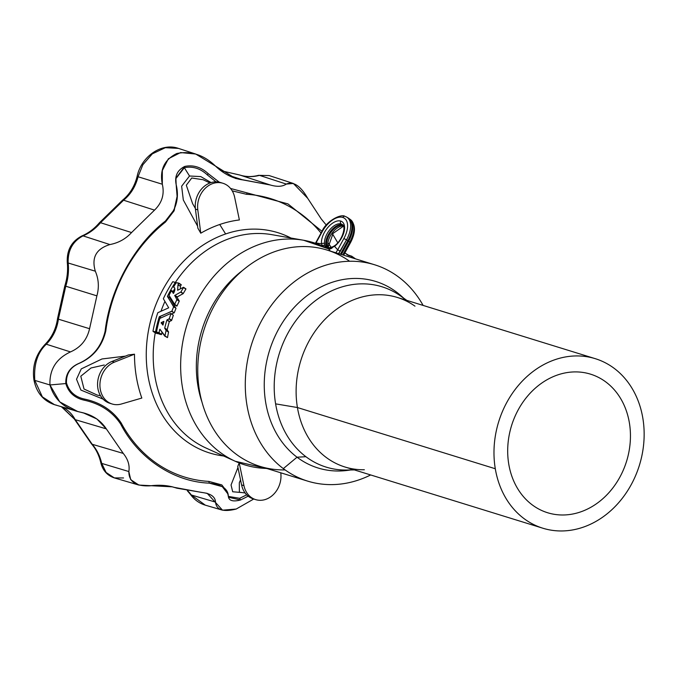 <?xml version="1.0" encoding="UTF-8"?>
<svg xmlns="http://www.w3.org/2000/svg" width="678" height="678" viewBox="0 0 678 678"><rect width="100%" height="100%" fill="white"/><g stroke="black" fill="none" stroke-linecap="round" stroke-linejoin="round"><path stroke-width="1.02" d="M123.54 200.205L123.574 200.213C130.803 194.264 135.625 186.442 138.041 176.755L138.015 176.746A37.324 30.976 -72.8 0 1 123.54 200.205A37.324 30.976 107.2 0 0 138.015 176.746L162.322 184.23C164.635 194.188 162.034 202.815 154.516 210.121L131.557 232.554C125.794 238.885 118.582 242.885 109.904 244.563C96.191 248.767 91.335 257.648 95.318 271.192C98.717 279.15 99.242 287.37 96.886 295.854L89.564 328.711C87.055 339.703 80.699 347.433 70.478 351.916C56.181 358.594 49.341 369.612 49.96 384.96L34.798 380.4A5.644 1.627 170.5 0 1 33.9 379.714A5.644 1.627 -9.5 0 0 34.798 380.4L42.35 396.859L54.503 404.69L42.35 396.859L34.798 380.4L49.96 384.96C54.342 399.732 64.546 408.817 80.572 412.216L77.546 411.419L59.74 401.893L49.96 384.96L65.817 383.562L66.469 382.917C66.147 373.917 70.19 367.484 78.606 363.611L78.021 363.789C69.512 367.815 65.444 374.4 65.817 383.562C68.461 392.443 74.555 397.978 84.106 400.164L84.547 399.096C75.131 397.02 69.105 391.63 66.469 382.917L65.817 383.562L49.96 384.96C49.341 369.612 56.181 358.594 70.478 351.916C80.699 347.433 87.055 339.703 89.564 328.711L96.886 295.854C99.242 287.37 98.717 279.15 95.318 271.192C91.335 257.648 96.191 248.767 109.904 244.563C118.582 242.885 125.794 238.885 131.557 232.554L100.513 222.715A48.613 40.349 -72.8 0 1 83.004 235.868L83.03 235.876C89.64 233.054 95.479 228.672 100.539 222.723C95.479 228.672 89.64 233.054 83.03 235.876L109.904 244.563L83.03 235.876C72.699 241.334 67.741 250.385 68.173 263.005L68.139 262.996A48.613 40.349 -72.8 0 1 65.732 286.218L65.758 286.218C68.173 278.514 68.978 270.776 68.173 263.005L95.318 271.192L68.173 263.005C68.978 270.776 68.173 278.514 65.758 286.218L96.886 295.854L65.758 286.218L58.384 319.169A37.324 30.976 -72.8 0 1 46.29 344.212L46.316 344.221C52.969 337.356 57.003 329.008 58.41 319.177L89.564 328.711L58.41 319.177C57.003 329.008 52.969 337.356 46.316 344.221L70.478 351.916L46.316 344.221C37.527 352.433 33.688 364.493 34.798 380.4C33.688 364.493 37.527 352.433 46.316 344.221L46.29 344.212A37.324 30.976 107.2 0 0 58.384 319.169L65.732 286.218A48.613 40.349 107.2 0 0 68.139 262.996L68.173 263.005C67.741 250.385 72.699 241.334 83.03 235.876A48.613 40.349 107.2 0 0 100.513 222.715L131.557 232.554L154.516 210.121C162.034 202.815 164.635 194.188 162.322 184.23L162.33 170.509L168.39 158.762L180.611 152.558L195.705 154.033L215.418 166.025C203.773 154.847 190.899 150.677 176.788 153.508C164.322 159.661 159.499 169.907 162.322 184.23L138.041 176.755C135.625 186.442 130.803 194.264 123.574 200.213L154.516 210.121L123.574 200.213L100.539 222.723L123.574 200.213L122.43 200.281L123.54 200.205M221.113 170.729L240.029 175.102A48.613 40.349 107.2 0 0 259.445 175.356L286.294 184.069L293.371 183.475L307.727 198.349L321.219 218.918L326.321 225.13L321.219 218.918L307.727 198.349C300.608 185.874 293.464 181.119 286.294 184.069L259.471 175.365L269.158 175.568L259.471 175.365C252.682 177.144 246.089 177.017 239.698 174.992L239.698 174.992C246.089 177.017 252.682 177.144 259.471 175.365L259.445 175.356A48.613 40.349 -72.8 0 1 240.029 175.102A48.613 40.349 -72.8 0 1 239.792 175.026M236.207 509.034L222.511 510.187L207.214 493.338L177 488.211L172.432 486.838L138.854 485.067L130.718 479.677L128.845 471.541L101.675 463.396A48.613 40.349 107.2 0 0 92.183 444.268L92.208 444.276C96.801 449.582 99.971 455.955 101.708 463.405L128.845 471.541C129.862 465.303 127.998 459.26 123.252 453.413L92.208 444.276L75.233 419.665L92.183 444.268A48.613 40.349 -72.8 0 1 101.675 463.396L101.708 463.405C99.971 455.955 96.801 449.582 92.208 444.276L123.252 453.413L106.327 428.877L75.233 419.665L61.444 406.715L75.199 419.657A37.324 30.976 107.2 0 0 61.418 406.707A37.324 30.976 -72.8 0 1 75.199 419.657L106.327 428.877L96.886 418.987L83.767 413.055L80.572 412.216C91.928 414.546 100.513 420.097 106.327 428.877L123.252 453.413C127.998 459.26 129.862 465.303 128.845 471.541C128.845 481.812 135.99 486.567 150.27 485.812C159.05 484.745 167.025 485.253 174.195 487.355L201.764 492.457C210.672 493.491 215.265 496.711 215.519 502.127L191.289 494.974A37.324 30.976 107.2 0 0 187.611 490.745A37.324 30.976 -72.8 0 1 191.264 494.965L187.637 490.753L191.289 494.974L215.519 502.127C216.375 509.983 223.274 512.288 236.207 509.034L253.733 499.016M343.424 225.96A13.984 7.577 -56.3 0 0 332.627 232.478A13.984 7.577 -56.3 0 0 327.813 245.817A2.22 1.568 -6.3 0 1 328.364 246.699A2.22 1.568 173.7 0 0 327.813 245.817L328.694 248.25L327.813 245.817A13.984 7.577 123.7 0 1 332.627 232.478A13.984 7.577 123.7 0 1 343.424 225.96M343.712 255.208L344.288 253.996L343.602 253.352L349.797 242.038L343.602 253.352L344.288 253.996L350.484 242.682L349.797 242.038L350.484 242.682C355.73 232.698 355.772 225.045 350.628 219.731A22.611 12.246 123.7 0 1 349.797 242.038L348.619 241.241L341.365 254.487L348.619 241.241A11.094 1.475 -151.3 0 0 347.806 240.698A11.094 1.475 28.7 0 1 348.619 241.241L349.797 242.038A22.611 12.246 -56.3 0 0 350.628 219.731L349.45 218.841A22.705 12.297 123.7 0 1 348.619 241.241A22.705 12.297 -56.3 0 0 349.45 218.841A22.705 12.297 -56.3 0 0 348.695 218.341A22.705 12.297 123.7 0 1 349.45 218.841L347.95 217.833A22.705 12.297 123.7 0 1 347.806 240.698A22.705 12.297 -56.3 0 0 347.95 217.833L346.67 217.096A22.611 12.246 -56.3 0 0 345.255 216.477A22.611 12.246 123.7 0 1 346.67 217.096A22.611 12.246 123.7 0 1 346.534 239.859L338.585 253.623L340.339 251.174L337.686 249.826L343.882 238.52L337.686 249.826L340.339 251.174L346.534 239.859L343.882 238.52A20.399 11.051 -56.3 0 0 342.729 217.426A20.399 11.051 123.7 0 1 343.882 238.52L346.534 239.859A22.611 12.246 -56.3 0 0 346.67 217.096L344.933 216.341A2.22 1.839 -72.8 0 1 345.255 216.477A2.22 1.839 107.2 0 0 342.729 217.426A20.399 11.051 -56.3 0 0 322.143 231.791L316.084 242.851L322.143 231.791A20.399 11.051 123.7 0 1 342.729 217.426A2.22 1.839 -72.8 0 1 344.933 216.341C341.449 213.604 326.33 220.672 321.753 231.766L315.634 242.919L321.508 243.843L322.27 245.639L321.508 243.843A16.204 8.772 123.7 0 1 327.711 227.622A16.204 8.772 123.7 0 1 340.729 221.07A2.22 1.839 107.2 0 0 341.144 223.977A13.984 7.577 -56.3 0 0 329.906 229.63A13.984 7.577 -56.3 0 0 324.55 243.639L324.813 245.673A2.22 1.958 166.1 0 0 322.27 245.639A5.543 4.543 -79.6 0 1 322.135 245.783A5.543 4.543 100.4 0 0 322.27 245.639L322.584 245.97L322.27 245.639A2.22 1.958 -13.9 0 1 324.813 245.673L326.271 247.521L324.813 245.673L324.55 243.639A13.984 7.577 123.7 0 1 329.906 229.63A13.984 7.577 123.7 0 1 341.144 223.977A2.22 1.839 -72.8 0 1 340.729 221.07A16.204 8.772 -56.3 0 0 327.711 227.622A16.204 8.772 -56.3 0 0 321.508 243.843A2.22 1.568 -6.3 0 1 324.55 243.639A2.22 1.568 173.7 0 0 321.508 243.843L315.702 242.894M271.929 234.673A112.26 93.174 107.2 0 0 175.492 282.251A112.26 93.174 -72.8 0 1 271.929 234.673L303.651 240.266A116.311 96.539 107.2 0 0 186.84 325.22A116.311 96.539 107.2 0 0 235.291 461.286A116.311 96.539 -72.8 0 1 186.84 325.22A116.311 96.539 -72.8 0 1 303.651 240.266A116.311 96.539 -72.8 0 1 327.593 248.538L328.703 248.928A5.543 4.543 100.4 0 0 332.94 247.072L331.847 247.394A5.543 4.543 -79.6 0 1 328.55 248.86A5.543 4.543 100.4 0 0 331.847 247.394L326.949 248.029L332.94 247.072A5.543 4.543 -79.6 0 1 328.703 248.928L328.694 248.928M202.027 402.24A105.243 87.352 -72.8 0 1 242.86 270.225A105.243 87.352 107.2 0 0 202.027 402.24M330.305 251.063L328.61 248.894L303.651 240.266M174.475 304.583L177.043 305.931A114.082 94.683 -72.8 0 1 179.221 301.227L177.043 297.083L183.272 293.523A114.082 94.683 -72.8 0 1 185.891 289.116L183.552 287.557A117.413 97.454 107.2 0 0 180.933 291.964L174.755 295.447L176.882 299.668A117.413 97.454 107.2 0 0 174.695 304.371L169 295.328A116.133 96.395 -72.8 0 1 171.407 290.777L173.602 293.227C175.246 290.006 175.297 287.997 173.738 287.201L174.466 287.692L173.636 286.913A116.133 96.395 -72.8 0 1 176.28 282.675L178.856 283.379A116.506 96.7 107.2 0 0 178.034 284.641L180.382 286.201A113.175 93.937 -72.8 0 1 181.196 284.938L178.856 283.379A116.506 96.7 -72.8 0 0 178.034 284.641L177.611 290.226L183.467 287.311L177.653 290.235M174.153 287.387L173.738 287.201C175.297 287.997 175.246 290.006 173.602 293.227L173.365 293.413M159.957 329.245L164.983 335.915A117.413 97.454 -72.8 0 1 166.093 330.5L164.746 328.059A117.15 97.242 -72.8 0 1 166.898 320.084L169.28 318.702A117.413 97.454 -72.8 0 1 170.975 313.677L173.356 315.262L170.975 313.677A117.413 97.454 107.2 0 0 169.28 318.702L171.678 320.304A114.082 94.683 -72.8 0 1 173.356 315.262L173.356 315.262A114.082 94.683 107.2 0 0 171.678 320.304L169.28 318.702L171.526 320.524L169.119 318.923L167.051 319.863L169.466 321.465L171.526 320.524L169.466 321.465L166.898 320.084L169.314 321.686L166.898 320.084A117.15 97.242 107.2 0 0 164.746 328.059L167.212 329.694A113.819 94.471 -72.8 0 1 169.314 321.686L169.314 321.686A113.819 94.471 107.2 0 0 167.212 329.694L164.746 328.288L167.212 329.694L164.771 328.33L166.068 330.22L168.542 331.873L167.229 329.974L168.542 331.873L166.093 330.5L168.568 332.144L166.093 330.5A117.413 97.454 107.2 0 0 164.983 335.915L167.508 337.593A114.082 94.683 -72.8 0 1 168.568 332.144A114.082 94.683 107.2 0 0 167.508 337.593L164.762 336.127L159.915 329.211M163.873 321.677L163.873 321.677A116.811 96.954 107.2 0 0 162.949 325.109L161.144 322.838L163.813 321.38L161.305 322.559L163.271 323.864L161.144 322.838L162.949 325.109A116.811 96.954 -72.8 0 1 163.873 321.677M56.52 405.19L54.503 404.69C43.239 400.825 36.366 392.503 33.9 379.714C32.086 366.112 35.841 354.297 45.18 344.28L46.29 344.212L45.18 344.28C51.943 337.322 56.054 328.796 57.511 318.702L58.384 319.169L57.511 318.702L64.808 285.938L65.732 286.218L64.808 285.938C67.275 278.073 68.097 270.217 67.275 262.344L68.139 262.996L67.275 262.344C66.707 250.08 71.614 241.266 82.004 235.885L83.004 235.868L82.004 235.885C88.513 233.113 94.327 228.74 99.429 222.757L122.43 200.281C129.735 194.298 134.634 186.331 137.117 176.39L138.015 176.746L137.117 176.39C141.219 156.669 161.423 142.329 178.45 148.397L165.339 147.694L152.321 153.847L142.838 164.779L138.041 176.755L142.838 164.779L152.321 153.847L165.339 147.694L178.458 148.397L195.705 154.033M344.288 253.996L343.458 255.131M353.399 469.617A94.395 78.351 -72.8 0 1 305.905 456.709A94.395 78.351 -72.8 0 1 275.607 403.859A94.395 78.351 -72.8 0 1 313.914 301.846A94.395 78.351 -72.8 0 1 405.842 300.083M403.8 298.244L401.308 296.023A97.624 81.029 107.2 0 0 282.811 322.101A97.624 81.029 107.2 0 0 297.04 457.209L305.905 456.709L297.04 457.209A97.624 81.029 107.2 0 0 347.373 470.405L350.679 469.981M350.187 469.99A97.624 81.029 -72.8 0 1 297.04 457.209A97.624 81.029 -72.8 0 1 283.709 320.736A97.624 81.029 -72.8 0 1 403.402 297.964M297.04 457.209L283.319 468.617A113.234 93.988 107.2 0 0 370.671 474.956A113.234 93.988 -72.8 0 1 307.642 481.117A113.234 93.988 -72.8 0 1 283.319 468.617L297.04 457.209M423.114 305.422A113.234 93.988 107.2 0 0 398.901 277.251A113.234 93.988 107.2 0 0 264.674 315.321A113.234 93.988 107.2 0 0 283.319 468.617A113.234 93.988 -72.8 0 1 257.106 329.788A113.234 93.988 -72.8 0 1 374.57 264.759A113.234 93.988 -72.8 0 1 398.901 277.251A113.234 93.988 -72.8 0 1 423.114 305.422M374.57 264.759L327.042 250.055A113.234 93.988 107.2 0 0 203.79 330.457A113.234 93.988 107.2 0 0 260.115 466.413L307.642 481.117M285.074 469.905A113.234 93.988 -72.8 0 1 203.79 330.457A113.234 93.988 -72.8 0 1 349.611 261.259M165.449 222.062A145.711 120.938 107.2 0 0 105.785 330.991C102.081 346.585 93.022 357.459 78.606 363.611C70.19 367.484 66.147 373.917 66.469 382.917C69.105 391.63 75.131 397.02 84.547 399.096C100.59 402.52 112.802 410.487 121.184 422.996A145.711 120.938 107.2 0 0 208.841 481.397L221.833 484.931L227.291 492.101L221.799 484.906L208.841 481.397L209.29 483.134C173.704 481.897 138.244 458.269 120.692 424.106C112.379 411.622 100.183 403.639 84.106 400.164C100.183 403.639 112.379 411.622 120.692 424.106L121.184 422.996L120.692 424.106C138.244 458.269 173.704 481.897 209.29 483.134L208.841 481.397A145.711 120.938 -72.8 0 1 121.184 422.996C112.802 410.487 100.59 402.52 84.547 399.096L84.106 400.164C74.555 397.978 68.461 392.443 65.817 383.562C65.444 374.4 69.512 367.815 78.021 363.789C92.471 357.543 101.505 346.653 105.132 331.118L105.785 330.991A145.711 120.938 -72.8 0 1 165.449 222.062L165.432 221.028C134.1 245.207 109.963 289.277 105.132 331.118C101.505 346.653 92.471 357.543 78.021 363.789L78.606 363.611C93.022 357.459 102.081 346.585 105.785 330.991L105.132 331.118C109.963 289.277 134.1 245.207 165.432 221.028L165.449 222.062L174.136 210.765L177.102 196.408L174.153 209.722L165.432 221.028C175.983 210.68 179.56 198.535 176.161 184.611L177.102 196.408M228.308 496.237L228.528 497.245L240.563 499.974L239.665 498.305L228.333 496.406L239.665 498.305L240.563 499.974L248.182 496.169L240.563 499.974C232.859 501.966 228.774 500.72 228.308 496.237C228.155 488.897 221.816 484.533 209.29 483.134L222.274 486.635L227.8 493.796L228.308 496.237M246.707 494.838L239.665 498.305L246.707 494.838M321.999 231.317L287.938 203.892L247.301 192.95L246.453 194.289A145.711 120.938 -72.8 0 1 321.033 233.062A145.711 120.938 107.2 0 0 246.453 194.289L247.301 192.95L230.545 188.459L287.938 203.892L321.999 231.317M328.533 243.292A145.711 120.938 -72.8 0 1 331.059 247.317A145.711 120.938 107.2 0 0 328.533 243.292M208.18 173.627C201.027 167.076 193.213 164.678 184.747 166.432L184.34 167.703C192.688 166.017 200.349 168.424 207.332 174.916L208.18 173.627L207.332 174.916L216.053 181.848L207.332 174.916C200.349 168.424 192.688 166.017 184.34 167.703L184.747 166.432L175.89 178.246L176.161 184.611C174.466 176.187 177.331 170.119 184.747 166.432C193.213 164.678 201.027 167.076 208.18 173.627L219.316 182.213L208.18 173.627M232.215 190.849L246.453 194.289L232.215 190.849M175.848 178.67L184.34 167.703L189.518 176.009L181.645 186.204L183.314 199.985L197.595 226.155L183.314 199.985L181.645 186.204L189.518 176.009L200.764 176.585L211.112 182.585L200.764 176.585L189.518 176.009L184.34 167.703L175.848 178.67M355.509 258.86L350.365 255.928L351.704 256.191L355.509 258.86M349.501 255.801L344.856 252.962L348.941 255.648L350.365 255.928L347.483 254.987L350.365 255.928M337.771 242.758L332.601 234.054L337.771 242.758M286.294 184.069C282.472 186.679 277.132 186.984 270.276 184.984L242.716 179.882C232.817 178.543 223.723 173.924 215.418 166.025L235.444 178.433L270.276 184.984C277.132 186.984 282.472 186.679 286.294 184.069M101.708 463.405L106.107 472.456L114.336 477.905L106.107 472.456L101.708 463.405M191.289 494.974L205.307 505.161L191.264 494.965M239.698 174.992L270.276 184.984L239.698 174.992L221.164 170.763L239.698 174.992M227.63 174.958L242.716 179.882L227.63 174.958M123.54 477.956L114.336 477.905L138.854 485.067M114.336 477.905C107.251 475.507 102.734 470.447 100.802 462.71L100.802 462.71C99.056 455.26 95.937 448.963 91.454 443.819L74.351 419.029L61.342 406.69M156.499 332.025L159.059 332.72A116.506 96.7 -72.8 0 1 159.72 329.457L160.423 329.923L159.72 329.457A116.506 96.7 107.2 0 0 159.059 332.72L161.567 334.39A113.175 93.937 -72.8 0 1 161.991 332.178A113.175 93.937 107.2 0 0 161.567 334.39L159.059 332.72L161.389 334.635L156.576 332.339L159.084 334.017L161.389 334.635L159.084 334.017L156.499 332.025A116.133 96.395 -72.8 0 1 159.813 318.431A116.133 96.395 107.2 0 0 156.499 332.025M170.881 313.397L159.813 318.431L170.881 313.397M163.144 324.364L161.169 323.05L163.144 324.364M159.076 334.017L156.55 332.33M181.255 284.718L181.196 284.938A113.175 93.937 107.2 0 0 180.382 286.201L177.975 284.836L177.611 290.226M181.212 284.684L178.882 283.124L176.28 282.675A116.133 96.395 107.2 0 0 173.636 286.913L174.534 287.777L173.738 287.201M174.034 292.176L171.661 290.582L173.314 293.379M176.772 306.109L174.424 304.549L169 295.328A116.133 96.395 107.2 0 1 171.407 290.777L171.644 290.582M185.933 288.879L183.552 287.557L185.891 289.116A114.082 94.683 107.2 0 0 183.272 293.523L180.933 291.964L183.102 293.701L180.763 292.142L183.102 293.701L177.229 296.862L174.89 295.303L177.229 296.862L177.034 297.286L174.695 295.727L177.034 297.286L179.246 300.981L176.907 299.43L179.263 301.032L176.882 299.668L179.221 301.227A114.082 94.683 107.2 0 0 177.043 305.931L174.695 304.371L176.805 306.142M185.899 288.853L183.594 287.319M180.551 288.769L180.323 286.421L180.551 288.769M174.483 304.583L174.695 304.371A117.413 97.454 -72.8 0 1 176.882 299.668L174.755 295.447L180.933 291.964A117.413 97.454 -72.8 0 1 183.552 287.557L183.602 287.336M155.542 333.034L152.999 331.084A115.624 95.971 -72.8 0 1 157.804 312.702L168.695 307.812L163.356 298.735A115.624 95.971 -72.8 0 1 172.754 281.709L175.331 282.412A115.997 96.284 107.2 0 0 167.466 296.235L173.627 306.863A117.413 97.454 107.2 0 0 171.932 311.109L159.254 316.88A115.997 96.284 107.2 0 0 155.559 331.771L153.033 331.373L155.593 333.076L157.889 333.695L155.372 332.017L158.067 333.449L155.559 331.771L158.067 333.449A112.667 93.513 -72.8 0 1 158.084 333.356A112.667 93.513 107.2 0 0 158.067 333.449L155.584 333.067M153.075 331.398L155.559 331.771A115.997 96.284 -72.8 0 1 159.254 316.88L161.017 317.728L159.415 316.66L171.763 311.321L174.127 312.897L171.932 311.109A117.413 97.454 -72.8 0 1 173.627 306.863L175.992 308.176L173.644 306.609L167.432 296.481L169.797 297.795L167.466 296.235A115.997 96.284 -72.8 0 1 175.331 282.412L172.754 281.709A115.624 95.971 107.2 0 0 163.356 298.735L168.695 307.812L157.804 312.702A115.624 95.971 107.2 0 0 152.999 331.084L153.033 331.373M171.72 313.906L174.297 312.685A114.082 94.683 -72.8 0 1 175.975 308.431L169.797 297.795A112.667 93.513 -72.8 0 1 170.025 297.337A112.667 93.513 107.2 0 0 169.797 297.795L175.975 308.431A114.082 94.683 107.2 0 0 174.297 312.685L171.72 313.906M173.093 291.532A112.667 93.513 -72.8 0 1 174.831 288.531A112.667 93.513 107.2 0 0 173.093 291.532M316.126 243.47L315.431 243.241M337.686 249.826L335.881 252.792L337.686 249.826L334.559 246.334L332.94 247.072L334.559 246.334L337.686 249.826M343.602 253.352L342.856 254.945L343.602 253.352M347.806 240.698L340.415 254.191L347.806 240.698L346.534 239.859L347.806 240.698M340.729 221.07A16.204 8.772 123.7 0 1 344.085 231.69A16.204 8.772 123.7 0 1 334.559 246.334A2.22 0.975 -128 0 1 334.746 245.622A2.22 0.975 52 0 0 334.559 246.334A16.204 8.772 -56.3 0 0 344.085 231.69A16.204 8.772 -56.3 0 0 340.729 221.07M192.611 203.663L186.314 185.213L191.764 178L203.163 179.738L191.738 178.009L186.314 185.221L192.611 203.663L195.349 208.409L192.611 203.663M197.798 209.866A22.179 18.408 -72.8 0 1 222.926 183.272A22.179 18.408 -72.8 0 1 234.639 197.23L239.385 219.952L234.639 197.23A22.179 18.408 107.2 0 0 212.867 183.518A22.179 18.408 107.2 0 0 197.798 209.866L195.434 209.138L197.798 209.866L200.764 233.198L197.798 209.866M222.926 183.272L220.562 182.535A22.179 18.408 107.2 0 0 195.434 209.138A22.179 18.408 -72.8 0 1 202.714 187.738A22.179 18.408 -72.8 0 1 221.731 182.95M197.849 228.113L195.434 209.138L197.849 228.113L200.764 233.198A123.854 102.802 -72.8 0 1 219.723 224.503A123.854 102.802 -72.8 0 1 239.385 219.952A123.854 102.802 107.2 0 0 219.723 224.503L225.621 233.961A115.319 95.717 107.2 0 0 146.262 353.602A115.319 95.717 107.2 0 0 223.571 455.98A115.319 95.717 -72.8 0 1 146.262 353.602A115.319 95.717 -72.8 0 1 225.621 233.961A115.319 95.717 -72.8 0 1 290.981 238.029A115.319 95.717 107.2 0 0 225.621 233.961L219.723 224.503A123.854 102.802 107.2 0 0 200.764 233.198L197.849 228.113M237.953 467.498L231.045 484.999L232.69 491.762L242.139 492.575L232.69 491.762L231.045 484.999L237.953 467.498M239.317 482.736L240.529 479.888L239.317 482.736L239.376 492.22L239.317 482.736M254.496 499.203A22.179 18.408 -72.8 0 1 241.58 484.923L243.944 485.66A22.179 18.408 107.2 0 0 265.725 499.372A22.179 18.408 107.2 0 0 280.794 473.024L280.794 473.024A22.179 18.408 -72.8 0 1 255.665 499.618A22.179 18.408 -72.8 0 1 243.944 485.66L241.58 484.923A22.179 18.408 107.2 0 0 253.301 498.889L255.665 499.618M241.58 484.923L237.732 466.447L241.58 484.923M239.207 462.938L237.732 466.447L239.207 462.938L243.944 485.66L239.215 462.947M125.396 356.128L101.98 358.967L81.25 368.908L76.521 379.231L80.894 390.062L103.124 399.156L80.894 390.062L76.521 379.231L81.25 368.908L101.98 358.967L125.396 356.128M104.251 364.993L91.03 367.976L80.792 376.214L84.021 389.019L97.217 395.071L84.021 389.028L80.792 376.214L91.03 367.976L104.251 364.993M110.972 403.579A22.179 18.408 -72.8 0 1 97.564 383.74A22.179 18.408 -72.8 0 1 112.023 361.425L114.387 362.154A22.179 18.408 107.2 0 0 100.251 389.13A22.179 18.408 107.2 0 0 121.387 404.003L141.829 398.054L121.387 404.003A22.179 18.408 -72.8 0 1 112.133 403.995A22.179 18.408 -72.8 0 1 99.954 383.74A22.179 18.408 -72.8 0 1 114.387 362.154L112.023 361.425A22.179 18.408 107.2 0 0 97.59 383.011A22.179 18.408 107.2 0 0 109.768 403.266L112.133 403.995M112.023 361.425L128.371 354.95L112.023 361.425M134.49 354.196L128.371 354.95L134.49 354.196L114.387 362.154L134.49 354.196A123.854 102.802 107.2 0 0 141.829 398.054A123.854 102.802 -72.8 0 1 134.49 354.196M205.951 447.997A112.26 93.174 -72.8 0 1 155.254 332.856A112.26 93.174 107.2 0 0 205.951 447.997L235.291 461.286L267.624 468.735M161.017 311.168A112.26 93.174 -72.8 0 1 164.89 301.515A112.26 93.174 107.2 0 0 161.017 311.168M266.666 468.439A116.311 96.539 -72.8 0 1 235.291 461.286M595.284 358.679L397.418 297.473A88.733 73.648 107.2 0 0 322.77 321.669A88.733 73.648 107.2 0 0 297.43 407.537L495.296 468.744A88.733 73.648 107.2 0 0 618.09 503.356A88.733 73.648 107.2 0 0 593.801 358.238A88.733 73.648 107.2 0 0 495.296 468.744A88.733 73.648 -72.8 0 1 520.636 382.875A88.733 73.648 -72.8 0 1 595.284 358.679A88.733 73.648 -72.8 0 1 639.422 465.21A88.733 73.648 -72.8 0 1 542.841 528.213A88.733 73.648 -72.8 0 1 495.296 468.744L297.43 407.537A88.733 73.648 107.2 0 0 344.975 467.006L542.841 528.213M508.763 464.125A72.538 60.206 -72.8 0 1 589.292 373.79A72.538 60.206 -72.8 0 1 609.141 492.423A72.538 60.206 -72.8 0 1 508.763 464.125A72.538 60.206 107.2 0 0 547.629 512.746A72.538 60.206 107.2 0 0 626.582 461.235A72.538 60.206 107.2 0 0 590.496 374.146A72.538 60.206 107.2 0 0 529.476 393.926A72.538 60.206 107.2 0 0 508.763 464.125M364.357 469.752A88.733 73.648 -72.8 0 1 297.43 407.537A88.733 73.648 -72.8 0 1 330.796 313.838A88.733 73.648 -72.8 0 1 414.961 306.159M406.817 300.379L400.639 296.006A94.395 78.351 107.2 0 0 311.1 304.185A94.395 78.351 107.2 0 0 275.607 403.859L297.43 407.537L275.607 403.859A94.395 78.351 107.2 0 0 305.905 456.709A94.395 78.351 107.2 0 0 346.805 470.04L354.374 469.913M326.237 247.495L326.228 247.495C327.025 248.114 329.033 247.928 332.262 246.919A2.22 1.068 70.9 0 0 331.847 247.394A2.22 1.068 -109.1 0 1 332.262 246.919L333.288 246.504A2.22 1.017 64.5 0 0 332.94 247.072A2.22 1.017 -115.5 0 1 333.288 246.504L334.746 245.622C342.704 240.148 346.144 225.918 342.449 224.647A13.984 7.577 -56.3 0 0 341.144 223.977A13.984 7.577 123.7 0 1 342.449 224.647L343.619 225.537M342.322 224.876A13.891 7.526 123.7 0 1 342.924 225.104A13.891 7.526 -56.3 0 0 342.322 224.876L341.144 223.977L342.322 224.876A13.891 7.526 -56.3 0 0 329.381 232.885A13.891 7.526 -56.3 0 0 327.203 247.817A13.891 7.526 123.7 0 1 329.381 232.885A13.891 7.526 123.7 0 1 342.322 224.876M327.635 247.86A13.891 7.526 123.7 0 1 330.5 232.969A13.891 7.526 123.7 0 1 343.136 225.418A13.891 7.526 123.7 0 1 343.144 225.418A13.891 7.526 -56.3 0 0 343.136 225.418L343.136 225.418A13.891 7.526 -56.3 0 0 330.5 232.969A13.891 7.526 -56.3 0 0 327.635 247.86M343.5 226.147L333.076 233.393L328.364 246.699L328.661 247.843M77.546 411.419L54.503 404.69M227.266 492.033L227.8 493.796M171.449 486.592L176.975 488.202M222.511 510.187L205.307 505.161C199.247 503.322 194.306 499.745 190.476 494.431L187.289 490.686M351.67 256.182L346.89 254.623M240.029 175.102C245.978 176.924 252.165 177 258.581 175.331L269.158 175.568L293.371 183.475M174.543 287.786L173.61 287.167M171.678 290.591L174.017 292.15M155.567 333.067L153.05 331.389M209.943 182.992L203.163 179.746M245.097 492.957L239.376 492.22M97.276 395.079L100.556 395.808"/></g></svg>
